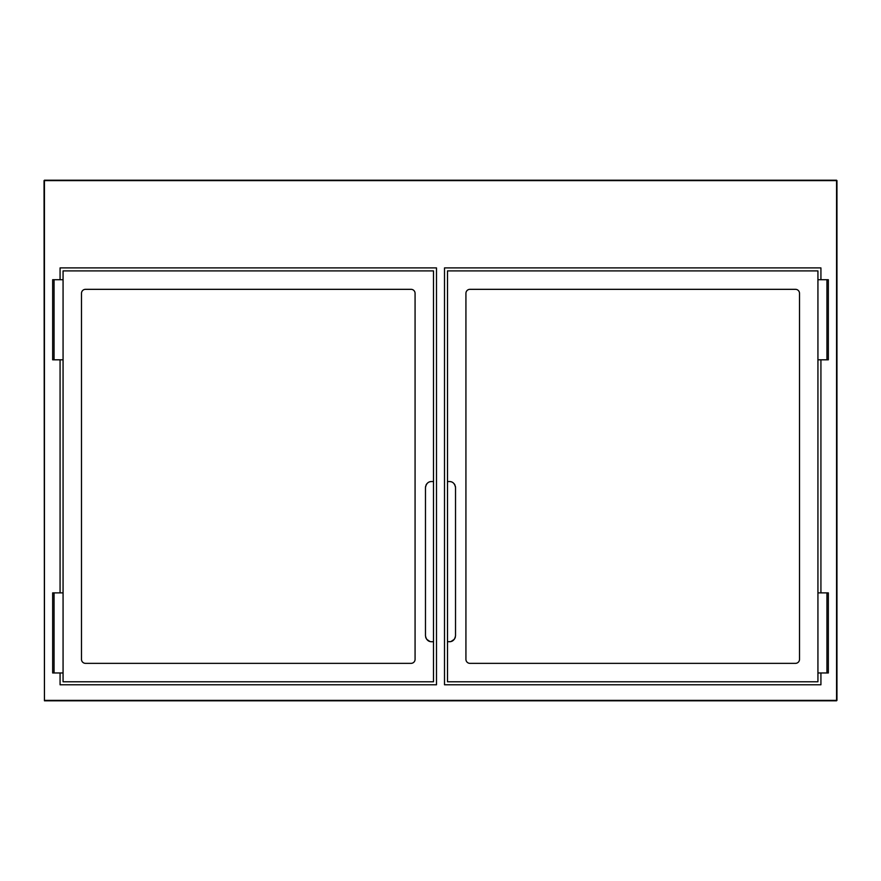 <?xml version="1.0" encoding="UTF-8"?>
<svg xmlns="http://www.w3.org/2000/svg" width="881" height="881" viewBox="0 0 881 881"><rect width="100%" height="100%" fill="white"/><g stroke="black" fill="none" stroke-linecap="round" stroke-linejoin="round"><path stroke-width="1.32" d="M60.073 672.963L60.073 684.779L436.491 684.779L436.491 267.901L60.073 267.901L60.073 279.718M820.927 279.718L820.927 267.901L444.509 267.901L444.509 684.779L820.927 684.779L820.927 672.963M820.927 359.811L820.927 592.869M60.073 359.811L60.073 592.869M836.95 700.395L836.95 180.605L836.554 700.791L44.446 700.791L44.446 180.209L836.554 180.209L44.05 180.605L44.446 700.395L836.554 700.395L836.554 180.605L44.05 180.605M63.069 270.908L63.069 279.718L52.662 279.718L52.662 359.811L63.069 359.811L63.069 681.773L433.496 681.773L433.496 270.908L63.069 270.908M81.493 293.329L81.493 659.351A4.009 4.009 0 0 0 85.501 663.349L411.064 663.349A4.009 4.009 0 0 0 415.072 659.351L415.072 293.329A4.009 4.009 0 0 0 411.064 289.331L85.501 289.331A4.009 4.009 0 0 0 81.493 293.329L81.493 659.351M411.064 289.331L85.501 289.331M415.072 659.351L415.072 293.329M85.501 663.349L411.064 663.349M431.492 641.731L433.496 641.731L433.496 481.544L431.492 481.544C428.221 481.599 426.217 483.603 425.479 487.556L425.479 635.719C426.206 639.661 428.21 641.665 431.492 641.731L430.28 641.61M425.479 487.556L425.622 486.279M426.03 485.057L426.745 483.867M429.476 481.896L430.611 481.61M430.005 641.544L426.613 639.232M426.03 638.218L425.633 637.051M63.069 592.869L52.662 592.869L52.662 672.963L63.069 672.963M63.069 359.811L63.069 279.718M449.508 641.731C452.79 641.665 454.794 639.661 455.521 635.719L455.521 487.556C454.783 483.603 452.779 481.599 449.508 481.544L447.504 481.544L447.504 270.908L817.931 270.908L817.931 279.718L828.338 279.718L828.338 359.811L817.931 359.811L817.931 681.773L447.504 681.773L447.504 641.731L450.72 641.61M795.499 663.349L469.936 663.349A4.009 4.009 0 0 1 465.928 659.351L465.928 293.329A4.009 4.009 0 0 1 469.936 289.331L795.499 289.331A4.009 4.009 0 0 1 799.508 293.329L799.508 659.351A4.009 4.009 0 0 1 795.499 663.349L469.936 663.349M817.931 359.811L817.931 279.718M447.504 481.544L447.504 641.731M450.995 641.544L454.387 639.232M454.97 638.218L455.367 637.051M455.521 487.556L455.378 486.279M454.97 485.057L454.255 483.867M451.524 481.896L450.389 481.61M817.931 592.869L828.338 592.869L828.338 672.963L817.931 672.963M469.936 289.331L795.499 289.331M465.928 659.351L465.928 293.329M799.508 293.329L799.508 659.351M54.06 592.869L54.06 672.963M54.06 359.811L54.06 279.718M826.94 359.811L826.94 279.718M826.94 592.869L826.94 672.963"/></g></svg>
